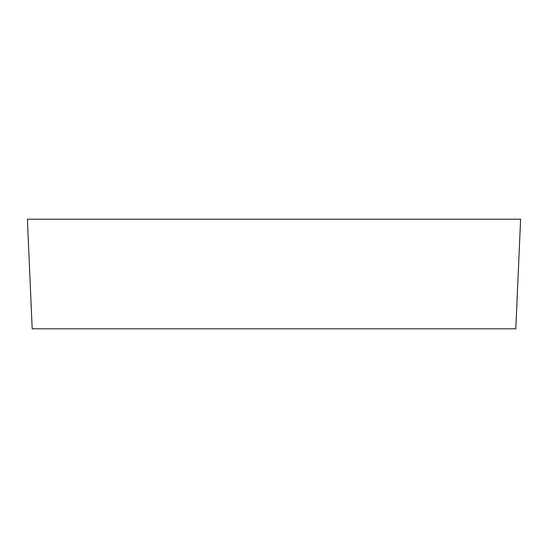 <?xml version="1.0" encoding="UTF-8"?>
<svg xmlns="http://www.w3.org/2000/svg" width="548" height="548" viewBox="0 0 548 548"><rect width="100%" height="100%" fill="white"/><g stroke="black" fill="none" stroke-linecap="round" stroke-linejoin="round"><path stroke-width="0.82" d="M520.6 219.2L27.4 219.2L32.188 328.8L27.4 219.2L520.6 219.2L515.812 328.8L520.6 219.2M32.188 328.8L515.812 328.8L32.188 328.8"/></g></svg>
